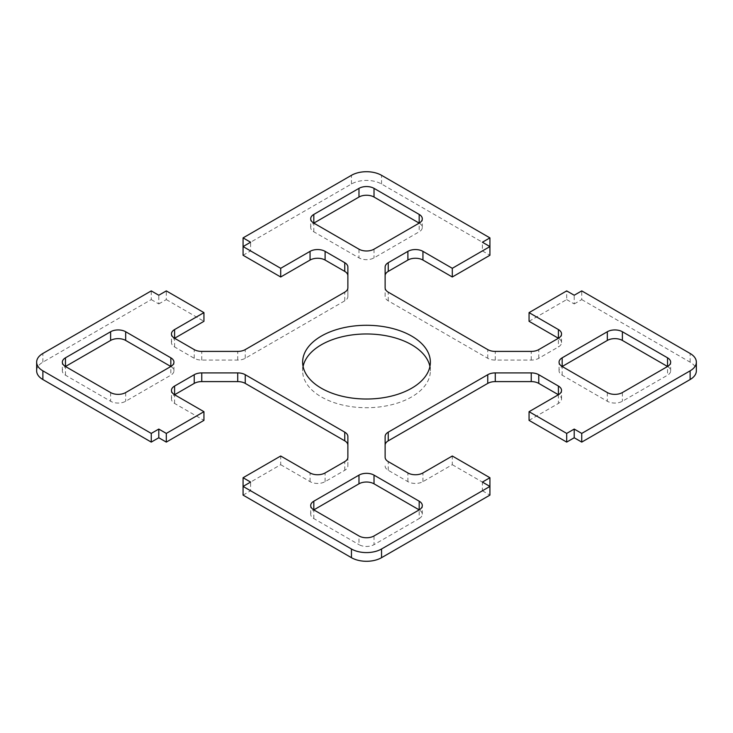 <?xml version="1.0" encoding="UTF-8"?>
<svg xmlns="http://www.w3.org/2000/svg" width="733" height="733" viewBox="0 0 733 733"><rect width="100%" height="100%" fill="white"/><g stroke="black" fill="none" stroke-linecap="round" stroke-linejoin="round"><path stroke-width="0.55" stroke-dasharray="3.67 2.75" d="M313.816 231.802L313.816 223.116A10.647 6.148 0 0 0 310.7 227.459A10.647 6.148 0 0 0 313.816 231.802L358.978 257.869A10.647 6.148 0 0 0 374.022 257.869L419.184 231.802A10.647 6.148 0 0 0 422.3 227.459A10.647 6.148 0 0 0 419.184 223.116L419.184 231.802M419.184 518.579A10.647 6.148 0 0 0 422.3 514.236A10.647 6.148 0 0 0 419.184 509.884L419.184 518.579L374.022 544.646A10.647 6.148 0 0 1 358.978 544.646L358.978 535.96M313.816 518.579L313.816 509.884A10.647 6.148 0 0 0 310.7 514.236A10.647 6.148 0 0 0 313.816 518.579L358.978 544.646M65.466 375.186L65.466 366.5A10.647 6.148 0 0 0 62.342 370.843A10.647 6.148 0 0 0 65.466 375.186L110.619 401.263A10.647 6.148 0 0 0 125.673 401.263L170.826 375.186A10.647 6.148 0 0 0 173.941 370.843A10.647 6.148 0 0 0 170.826 366.5L170.826 375.186M562.174 375.186L562.174 366.5A10.647 6.148 0 0 0 559.059 370.843A10.647 6.148 0 0 0 562.174 375.186L607.327 401.263A10.647 6.148 0 0 0 622.381 401.263L667.534 375.186A10.647 6.148 0 0 0 670.658 370.843A10.647 6.148 0 0 0 667.534 366.5L667.534 375.186M385.127 267.041L385.127 296.499A10.647 6.148 0 0 0 388.243 300.842L487.747 358.29A10.647 6.148 0 0 0 495.279 360.095L531.233 360.095A10.647 6.148 0 0 0 538.764 358.29L558.409 346.947A10.647 6.148 0 0 0 561.533 342.604A10.647 6.148 0 0 0 558.409 338.261L558.409 346.947M529.061 321.311L566.691 299.586L566.691 290.9M566.691 299.586L574.214 303.929L574.214 295.243M574.214 303.929L581.745 299.586L581.745 290.9M581.745 299.586L690.12 362.157A21.284 12.287 180 0 1 696.35 370.843M529.061 420.375L558.409 403.434A10.647 6.148 0 0 0 561.533 399.091A10.647 6.148 0 0 0 558.409 394.739L558.409 403.434M385.127 457.264L385.127 436.501M385.127 465.959A10.647 6.148 0 0 0 388.243 470.302L407.896 481.645A10.647 6.148 0 0 0 422.941 481.645L452.298 464.695L452.298 456.008M452.298 464.695L489.928 486.428L482.396 490.771L482.396 482.076M482.396 490.771L489.928 495.114M243.072 495.114L250.604 490.771L250.604 482.076M250.604 490.771L243.072 486.428L280.702 464.695L280.702 456.008M280.702 464.695L310.059 481.645A10.647 6.148 0 0 0 325.104 481.645L344.757 470.302A10.647 6.148 0 0 0 347.873 465.959L347.873 457.264M347.873 465.959L347.873 436.501M303.086 366.5A63.863 36.87 0 0 0 302.637 370.843A63.863 36.87 0 0 0 321.347 396.919A63.863 36.87 0 0 0 390.936 404.909A63.863 36.87 0 0 0 430.363 370.843A63.863 36.87 0 0 0 429.914 366.5M174.591 403.434L174.591 394.739A10.647 6.148 0 0 0 171.467 399.091A10.647 6.148 0 0 0 174.591 403.434L203.939 420.375M36.65 370.843A21.284 12.287 180 0 1 42.88 362.157L151.255 299.586L151.255 290.9M151.255 299.586L158.786 303.929L158.786 295.243M158.786 303.929L166.309 299.586L166.309 290.9M166.309 299.586L203.939 321.311M174.591 346.947L174.591 338.261A10.647 6.148 0 0 0 171.467 342.604A10.647 6.148 0 0 0 174.591 346.947L194.236 358.29A10.647 6.148 0 0 0 201.767 360.095L237.721 360.095A10.647 6.148 0 0 0 245.253 358.29L344.757 300.842A10.647 6.148 0 0 0 347.873 296.499L347.873 287.803M347.873 296.499L347.873 267.041M243.072 255.267L250.604 250.924L250.604 242.229M250.604 250.924L243.072 246.572L351.446 184.01A21.284 12.287 180 0 1 381.554 184.01L489.928 246.572L482.396 250.924L482.396 242.229M482.396 250.924L489.928 255.267M385.127 296.499L385.127 287.803M358.978 249.183L358.978 257.869M374.022 249.183L374.022 257.869M110.619 392.567L110.619 401.263M125.673 392.567L125.673 401.263M607.327 392.567L607.327 401.263M622.381 392.567L622.381 401.263M487.747 358.29L487.747 349.604M388.243 300.842L388.243 292.155M495.279 360.095L495.279 351.4M531.233 360.095L531.233 351.4M538.764 358.29L538.764 349.604M690.12 362.157L690.12 353.462M388.243 470.302L388.243 461.607M407.896 481.645L407.896 472.95M422.941 481.645L422.941 472.95M310.059 481.645L310.059 472.95M325.104 481.645L325.104 472.95M344.757 470.302L344.757 461.607M374.022 535.96L374.022 544.646M42.88 362.157L42.88 353.462M194.236 358.29L194.236 349.604M201.767 360.095L201.767 351.4M237.721 360.095L237.721 351.4M245.253 358.29L245.253 349.604M344.757 300.842L344.757 292.155M351.446 184.01L351.446 175.315M381.554 184.01L381.554 175.315M310.7 227.459L310.7 218.764M422.3 514.236L422.3 505.541M173.941 370.843L173.941 362.157M559.059 370.843L559.059 362.157M561.533 342.604L561.533 333.909M561.533 399.091L561.533 390.396M430.363 370.843L430.363 362.157M302.637 370.843L302.637 362.157M422.3 227.459L422.3 218.764M310.7 514.236L310.7 505.541M62.342 370.843L62.342 362.157M670.658 370.843L670.658 362.157M171.467 399.091L171.467 390.396M171.467 342.604L171.467 333.909"/><path stroke-width="1.1" d="M313.816 214.421A10.647 6.148 0 0 0 310.7 218.764A10.647 6.148 0 0 0 313.816 223.116L358.978 249.183A10.647 6.148 0 0 0 374.022 249.183L419.184 223.116A10.647 6.148 0 0 0 422.3 218.764A10.647 6.148 0 0 0 419.184 214.421L374.022 188.354A10.647 6.148 0 0 0 358.978 188.354L313.816 214.421L313.816 223.116L358.978 197.04A10.647 6.148 0 0 1 374.022 197.04L374.022 188.354M419.184 501.198L419.184 509.884A10.647 6.148 0 0 0 422.3 505.541A10.647 6.148 0 0 0 419.184 501.198L374.022 475.131A10.647 6.148 0 0 0 358.978 475.131L313.816 501.198A10.647 6.148 0 0 0 310.7 505.541A10.647 6.148 0 0 0 313.816 509.884L358.978 535.96A10.647 6.148 0 0 0 374.022 535.96L419.184 509.884L374.022 483.817A10.647 6.148 0 0 0 358.978 483.817L313.816 509.884L313.816 501.198M110.619 392.567A10.647 6.148 0 0 0 125.673 392.567L170.826 366.5A10.647 6.148 0 0 0 173.941 362.157A10.647 6.148 0 0 0 170.826 357.814L125.673 331.737A10.647 6.148 0 0 0 110.619 331.737L65.466 357.814A10.647 6.148 0 0 0 62.342 362.157A10.647 6.148 0 0 0 65.466 366.5L110.619 392.567M170.826 357.814L170.826 366.5L125.673 340.433A10.647 6.148 0 0 0 110.619 340.433L65.466 366.5L65.466 357.814M562.174 357.814A10.647 6.148 0 0 0 559.059 362.157A10.647 6.148 0 0 0 562.174 366.5L607.327 392.567A10.647 6.148 0 0 0 622.381 392.567L667.534 366.5A10.647 6.148 0 0 0 670.658 362.157A10.647 6.148 0 0 0 667.534 357.814L622.381 331.737A10.647 6.148 0 0 0 607.327 331.737L562.174 357.814L562.174 366.5L607.327 340.433A10.647 6.148 0 0 1 622.381 340.433L622.381 331.737M347.873 445.197A10.647 6.148 0 0 0 344.757 440.845L245.253 383.396A10.647 6.148 0 0 0 237.721 381.6L201.767 381.6A10.647 6.148 0 0 0 194.236 383.396L174.591 394.739L203.939 411.689L166.309 433.414L158.786 429.071L151.255 433.414L42.88 370.843A21.284 12.287 180 0 1 36.65 362.157A21.284 12.287 180 0 1 42.88 353.462L151.255 290.9L158.786 295.243L166.309 290.9L203.939 312.625L203.939 321.311L174.591 338.261L194.236 349.604A10.647 6.148 0 0 0 201.767 351.4L237.721 351.4A10.647 6.148 0 0 0 245.253 349.604L344.757 292.155A10.647 6.148 0 0 0 347.873 287.803L347.873 267.041A10.647 6.148 0 0 0 344.757 262.698L325.104 251.355A10.647 6.148 0 0 0 310.059 251.355L280.702 268.305L243.072 246.572L250.604 242.229L243.072 237.886L351.446 175.315A21.284 12.287 180 0 1 381.554 175.315L489.928 237.886L482.396 242.229L489.928 246.572L452.298 268.305L422.941 251.355A10.647 6.148 0 0 0 407.896 251.355L388.243 262.698A10.647 6.148 0 0 0 385.127 267.041L385.127 287.803A10.647 6.148 0 0 0 388.243 292.155L487.747 349.604A10.647 6.148 0 0 0 495.279 351.4L531.233 351.4A10.647 6.148 0 0 0 538.764 349.604L558.409 338.261A10.647 6.148 0 0 0 561.533 333.909A10.647 6.148 0 0 0 558.409 329.566L529.061 312.625L566.691 290.9L574.214 295.243L581.745 290.9L690.12 353.462A21.284 12.287 180 0 1 696.35 362.157A21.284 12.287 180 0 1 690.12 370.843L581.745 433.414L574.214 429.071L566.691 433.414L529.061 411.689L558.409 394.739A10.647 6.148 0 0 0 561.533 390.396A10.647 6.148 0 0 0 558.409 386.053L538.764 374.71A10.647 6.148 0 0 0 531.233 372.905L495.279 372.905A10.647 6.148 0 0 0 487.747 374.71L388.243 432.158A10.647 6.148 0 0 0 385.127 436.501L385.127 457.264A10.647 6.148 0 0 0 388.243 461.607L407.896 472.95A10.647 6.148 0 0 0 422.941 472.95L452.298 456.008L489.928 477.733L482.396 482.076L489.928 486.428L489.928 477.733M558.409 329.566L558.409 338.261L529.061 321.311L529.061 312.625M696.35 362.157L696.35 370.843A21.284 12.287 180 0 1 690.12 379.538L581.745 442.1L581.745 433.414M581.745 442.1L574.214 437.757L574.214 429.071M574.214 437.757L566.691 442.1L566.691 433.414M566.691 442.1L529.061 420.375L529.061 411.689M558.409 386.053L558.409 394.739L538.764 383.396A10.647 6.148 0 0 0 531.233 381.6L495.279 381.6A10.647 6.148 0 0 0 487.747 383.396L388.243 440.845A10.647 6.148 0 0 0 385.127 445.197M243.072 477.733L243.072 495.114L351.446 557.685A21.284 12.287 180 0 0 381.554 557.685L489.928 495.114L489.928 486.428L381.554 548.99A21.284 12.287 180 0 1 351.446 548.99L243.072 486.428L250.604 482.076L243.072 477.733L280.702 456.008L310.059 472.95A10.647 6.148 0 0 0 325.104 472.95L344.757 461.607A10.647 6.148 0 0 0 347.873 457.264L347.873 436.501A10.647 6.148 0 0 0 344.757 432.158L245.253 374.71A10.647 6.148 0 0 0 237.721 372.905L201.767 372.905A10.647 6.148 0 0 0 194.236 374.71L174.591 386.053A10.647 6.148 0 0 0 171.467 390.396A10.647 6.148 0 0 0 174.591 394.739L174.591 386.053M321.347 388.224A63.863 36.87 0 0 0 390.936 396.214A63.863 36.87 0 0 0 430.363 362.157A63.863 36.87 0 0 0 366.5 325.287A63.863 36.87 0 0 0 302.637 362.157A63.863 36.87 0 0 0 321.347 388.224M429.914 366.5A63.863 36.87 0 0 0 366.5 333.973A63.863 36.87 0 0 0 303.086 366.5M419.184 214.421L419.184 223.116L374.022 197.04M667.534 357.814L667.534 366.5L622.381 340.433M166.309 433.414L166.309 442.1L203.939 420.375L203.939 411.689M166.309 442.1L158.786 437.757L158.786 429.071M158.786 437.757L151.255 442.1L151.255 433.414M151.255 442.1L42.88 379.538A21.284 12.287 180 0 1 36.65 370.843L36.65 362.157M203.939 312.625L174.591 329.566A10.647 6.148 0 0 0 171.467 333.909A10.647 6.148 0 0 0 174.591 338.261L174.591 329.566M347.873 275.736A10.647 6.148 0 0 0 344.757 271.393L325.104 260.05A10.647 6.148 0 0 0 310.059 260.05L280.702 276.992L280.702 268.305M280.702 276.992L243.072 255.267L243.072 237.886M452.298 268.305L452.298 276.992L489.928 255.267L489.928 237.886M452.298 276.992L422.941 260.05A10.647 6.148 0 0 0 407.896 260.05L388.243 271.393A10.647 6.148 0 0 0 385.127 275.736M374.022 475.131L374.022 483.817M358.978 475.131L358.978 483.817M125.673 331.737L125.673 340.433M690.12 379.538L690.12 370.843M538.764 383.396L538.764 374.71M531.233 381.6L531.233 372.905M495.279 381.6L495.279 372.905M487.747 383.396L487.747 374.71M388.243 440.845L388.243 432.158M381.554 557.685L381.554 548.99M351.446 557.685L351.446 548.99M344.757 432.158L344.757 440.845M358.978 188.354L358.978 197.04M110.619 331.737L110.619 340.433M607.327 331.737L607.327 340.433M245.253 383.396L245.253 374.71M237.721 381.6L237.721 372.905M201.767 381.6L201.767 372.905M194.236 383.396L194.236 374.71M42.88 379.538L42.88 370.843M344.757 271.393L344.757 262.698M325.104 260.05L325.104 251.355M310.059 260.05L310.059 251.355M422.941 260.05L422.941 251.355M407.896 260.05L407.896 251.355M388.243 271.393L388.243 262.698"/></g></svg>
